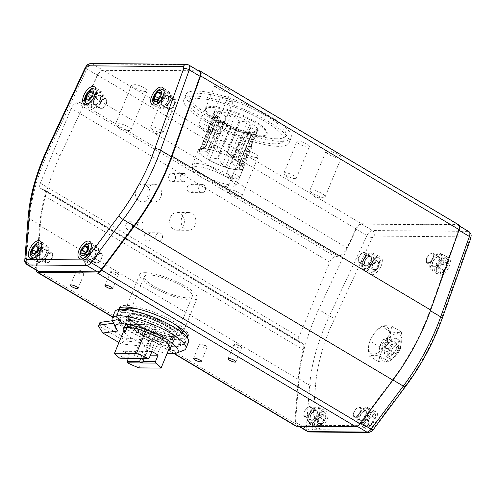 <?xml version="1.0" encoding="UTF-8"?>
<svg xmlns="http://www.w3.org/2000/svg" width="496" height="496" viewBox="0 0 496 496"><rect width="100%" height="100%" fill="white"/><g stroke="black" fill="none" stroke-linecap="round" stroke-linejoin="round"><path stroke-width="0.37" stroke-dasharray="2.48 1.86" d="M230.752 187.11A23.138 5.617 22.4 0 1 208.283 180.718A23.138 5.617 22.4 0 1 192.287 169.607A23.138 5.617 22.4 0 1 196.348 166.644A23.138 5.617 22.4 0 1 223.77 175.485A23.138 5.617 22.4 0 1 233.765 186.701A23.138 5.617 22.4 0 1 230.752 187.11M280.897 141.348A56.922 13.82 -157.6 0 0 291.195 137.863A56.922 13.82 -157.6 0 0 257.765 109.684A56.922 13.82 -157.6 0 0 196.249 91.004A56.922 13.82 -157.6 0 0 185.944 94.482A56.922 13.82 -157.6 0 0 219.375 122.667A56.922 13.82 -157.6 0 0 280.897 141.348M194.178 96.013A56.922 13.82 22.4 0 1 255.7 114.7A56.922 13.82 22.4 0 1 289.131 142.879A56.922 13.82 22.4 0 1 278.833 146.363A56.922 13.82 22.4 0 1 217.31 127.677A56.922 13.82 22.4 0 1 183.88 99.498A56.922 13.82 22.4 0 1 194.178 96.013M256.575 157.499A8.277 2.009 22.4 0 1 247.628 154.783A8.277 2.009 22.4 0 1 242.761 150.685A8.277 2.009 22.4 0 1 244.261 150.176A8.277 2.009 22.4 0 1 253.208 152.892A8.277 2.009 22.4 0 1 258.075 156.99A8.277 2.009 22.4 0 1 256.575 157.499M240.504 196.484A8.277 2.009 22.4 0 1 233.151 194.5A8.277 2.009 22.4 0 1 227.069 190.731A8.277 2.009 22.4 0 1 226.697 189.67A8.277 2.009 22.4 0 1 228.191 189.162A8.277 2.009 22.4 0 1 237.144 191.878A8.277 2.009 22.4 0 1 242.005 195.976A8.277 2.009 22.4 0 1 240.988 196.466A8.277 2.009 22.4 0 1 240.504 196.484M228.749 92.2A8.277 2.009 22.4 0 1 219.802 89.478A8.277 2.009 22.4 0 1 214.935 85.38A8.277 2.009 22.4 0 1 216.436 84.872A8.277 2.009 22.4 0 1 225.382 87.594A8.277 2.009 22.4 0 1 230.249 91.692A8.277 2.009 22.4 0 1 228.749 92.2M212.679 131.18A8.277 2.009 22.4 0 1 205.325 129.196A8.277 2.009 22.4 0 1 199.243 125.426A8.277 2.009 22.4 0 1 198.871 124.366A8.277 2.009 22.4 0 1 200.365 123.857A8.277 2.009 22.4 0 1 209.318 126.579A8.277 2.009 22.4 0 1 214.179 130.677A8.277 2.009 22.4 0 1 213.162 131.161A8.277 2.009 22.4 0 1 212.679 131.18M174.871 101.258A6.727 1.631 22.4 0 1 167.605 99.051A6.727 1.631 22.4 0 1 163.649 95.722A6.727 1.631 22.4 0 1 164.87 95.306A6.727 1.631 22.4 0 1 172.143 97.514A6.727 1.631 22.4 0 1 176.092 100.849A6.727 1.631 22.4 0 1 174.871 101.258M161.863 132.816A6.727 1.631 22.4 0 1 155.887 131.204A6.727 1.631 22.4 0 1 150.951 128.142A6.727 1.631 22.4 0 1 150.641 127.28A6.727 1.631 22.4 0 1 151.863 126.871A6.727 1.631 22.4 0 1 159.135 129.078A6.727 1.631 22.4 0 1 163.085 132.407A6.727 1.631 22.4 0 1 162.26 132.804A6.727 1.631 22.4 0 1 161.863 132.816M308.14 147.064A6.727 1.631 22.4 0 1 300.867 144.857A6.727 1.631 22.4 0 1 296.918 141.527A6.727 1.631 22.4 0 1 298.133 141.112A6.727 1.631 22.4 0 1 305.406 143.325A6.727 1.631 22.4 0 1 309.355 146.655A6.727 1.631 22.4 0 1 308.14 147.064M295.132 178.622A6.727 1.631 22.4 0 1 289.156 177.01A6.727 1.631 22.4 0 1 284.214 173.947A6.727 1.631 22.4 0 1 283.91 173.085A6.727 1.631 22.4 0 1 285.126 172.676A6.727 1.631 22.4 0 1 292.398 174.883A6.727 1.631 22.4 0 1 296.348 178.213A6.727 1.631 22.4 0 1 295.523 178.61A6.727 1.631 22.4 0 1 295.132 178.622M231.961 101.754A6.727 1.631 22.4 0 1 224.688 99.547A6.727 1.631 22.4 0 1 220.739 96.218A6.727 1.631 22.4 0 1 221.954 95.802A6.727 1.631 22.4 0 1 229.226 98.01A6.727 1.631 22.4 0 1 233.176 101.345A6.727 1.631 22.4 0 1 231.961 101.754M218.953 133.312A6.727 1.631 22.4 0 1 212.976 131.7A6.727 1.631 22.4 0 1 208.035 128.638A6.727 1.631 22.4 0 1 207.731 127.776A6.727 1.631 22.4 0 1 208.946 127.36A6.727 1.631 22.4 0 1 216.219 129.574A6.727 1.631 22.4 0 1 220.168 132.903A6.727 1.631 22.4 0 1 219.344 133.3A6.727 1.631 22.4 0 1 218.953 133.312M251.057 146.568A6.727 1.631 22.4 0 1 243.784 144.361A6.727 1.631 22.4 0 1 239.835 141.031A6.727 1.631 22.4 0 1 241.05 140.622A6.727 1.631 22.4 0 1 248.322 142.829A6.727 1.631 22.4 0 1 252.272 146.159A6.727 1.631 22.4 0 1 251.057 146.568M238.049 178.126A6.727 1.631 22.4 0 1 232.072 176.514A6.727 1.631 22.4 0 1 227.131 173.451A6.727 1.631 22.4 0 1 226.827 172.589A6.727 1.631 22.4 0 1 228.042 172.18A6.727 1.631 22.4 0 1 235.315 174.387A6.727 1.631 22.4 0 1 239.264 177.717A6.727 1.631 22.4 0 1 238.44 178.114A6.727 1.631 22.4 0 1 238.049 178.126M145.57 91.475A8.277 2.009 22.4 0 1 136.617 88.759A8.277 2.009 22.4 0 1 131.756 84.661A8.277 2.009 22.4 0 1 133.257 84.153A8.277 2.009 22.4 0 1 142.203 86.868A8.277 2.009 22.4 0 1 147.064 90.966A8.277 2.009 22.4 0 1 145.57 91.475M129.499 130.46A8.277 2.009 22.4 0 1 122.14 128.476A8.277 2.009 22.4 0 1 116.064 124.707A8.277 2.009 22.4 0 1 115.686 123.64A8.277 2.009 22.4 0 1 117.186 123.138A8.277 2.009 22.4 0 1 126.133 125.854A8.277 2.009 22.4 0 1 131 129.952A8.277 2.009 22.4 0 1 129.983 130.442A8.277 2.009 22.4 0 1 129.499 130.46M339.754 158.224A8.277 2.009 22.4 0 1 330.807 155.502A8.277 2.009 22.4 0 1 325.946 151.404A8.277 2.009 22.4 0 1 327.441 150.896A8.277 2.009 22.4 0 1 336.393 153.617A8.277 2.009 22.4 0 1 341.254 157.716A8.277 2.009 22.4 0 1 339.754 158.224M323.69 197.21A8.277 2.009 22.4 0 1 316.33 195.219A8.277 2.009 22.4 0 1 310.254 191.45A8.277 2.009 22.4 0 1 309.876 190.39A8.277 2.009 22.4 0 1 311.376 189.881A8.277 2.009 22.4 0 1 320.323 192.603A8.277 2.009 22.4 0 1 325.184 196.701A8.277 2.009 22.4 0 1 324.173 197.185A8.277 2.009 22.4 0 1 323.69 197.21M318.661 309.479A137.646 69.031 -59.3 0 0 313.856 320.404A137.646 69.031 -59.3 0 0 298.908 378.882L295.511 422.189A6.212 3.112 -59.3 0 0 296.472 424.917A6.212 3.112 -59.3 0 0 297.352 425.153L356.066 425.661A6.212 3.112 -59.3 0 0 360.325 422.753L392.528 379.7A137.646 69.031 -59.3 0 0 429.927 310.446L458.608 230.063A6.212 3.112 -59.3 0 0 458.13 225.19A6.212 3.112 -59.3 0 0 457.25 224.955L361.751 224.13A6.212 3.112 -59.3 0 0 356.209 229.177L318.661 309.479L329.431 315.89A137.646 69.031 -59.3 0 0 324.626 326.814A137.646 69.031 -59.3 0 0 309.684 385.293A4.142 2.511 -175.5 0 0 315.518 385.386L312.12 428.693L312.734 429.679L371.448 430.187L372.868 429.22L405.071 386.161C420.676 365.149 432.766 342.761 441.347 318.996L470.028 238.613L469.576 236.908L374.071 236.077L372.223 237.764L330.014 328.662C321.799 348.719 316.963 367.629 315.518 385.386M274.524 143.797A51.125 12.412 22.4 0 1 219.263 127.013A51.125 12.412 22.4 0 1 189.236 101.705A51.125 12.412 22.4 0 1 198.487 98.574A51.125 12.412 22.4 0 1 253.747 115.357A51.125 12.412 22.4 0 1 283.774 140.672A51.125 12.412 22.4 0 1 274.524 143.797M276.588 138.787A51.125 12.412 22.4 0 1 221.328 122.004A51.125 12.412 22.4 0 1 191.301 96.689A51.125 12.412 22.4 0 1 200.558 93.564A51.125 12.412 22.4 0 1 255.812 110.348A51.125 12.412 22.4 0 1 285.839 135.656A51.125 12.412 22.4 0 1 276.588 138.787M111.501 271.318A4.142 1.004 -157.6 0 0 111.259 271.324A4.142 1.004 -157.6 0 0 110.751 271.572A4.142 1.004 -157.6 0 0 113.181 273.618A4.142 1.004 -157.6 0 0 117.657 274.976A4.142 1.004 -157.6 0 0 118.401 274.722A4.142 1.004 -157.6 0 0 118.215 274.195A4.142 1.004 -157.6 0 0 115.177 272.31A4.142 1.004 -157.6 0 0 111.501 271.318M234.627 344.553A4.142 1.004 -157.6 0 0 234.385 344.559A4.142 1.004 -157.6 0 0 233.876 344.801A4.142 1.004 -157.6 0 0 236.307 346.853A4.142 1.004 -157.6 0 0 240.783 348.211A4.142 1.004 -157.6 0 0 241.533 347.956A4.142 1.004 -157.6 0 0 241.341 347.429A4.142 1.004 -157.6 0 0 238.303 345.545A4.142 1.004 -157.6 0 0 234.627 344.553M118.594 309.51A37.256 9.046 -157.6 0 0 140.858 327.943A37.256 9.046 -157.6 0 0 180.804 340.014A37.256 9.046 -157.6 0 0 187.476 337.9M187.724 336.827A37.256 9.046 -157.6 0 0 188.238 336.065A37.256 9.046 -157.6 0 0 166.352 317.62A37.256 9.046 -157.6 0 0 126.089 305.387A37.256 9.046 -157.6 0 0 119.344 307.669A37.256 9.046 -157.6 0 0 119.17 308.574M119.288 309.405A37.256 9.046 -157.6 0 0 144.187 327.534A37.256 9.046 -157.6 0 0 181.493 338.346A37.256 9.046 -157.6 0 0 187.054 337.336M200.024 344.249A4.142 1.004 -157.6 0 0 199.783 344.261A4.142 1.004 -157.6 0 0 199.28 344.503A4.142 1.004 -157.6 0 0 201.711 346.549A4.142 1.004 -157.6 0 0 206.181 347.913A4.142 1.004 -157.6 0 0 206.931 347.659A4.142 1.004 -157.6 0 0 206.745 347.126A4.142 1.004 -157.6 0 0 203.707 345.241A4.142 1.004 -157.6 0 0 200.024 344.249M76.899 271.014A4.142 1.004 -157.6 0 0 76.657 271.027A4.142 1.004 -157.6 0 0 76.148 271.269A4.142 1.004 -157.6 0 0 78.579 273.321A4.142 1.004 -157.6 0 0 83.055 274.679A4.142 1.004 -157.6 0 0 83.805 274.424A4.142 1.004 -157.6 0 0 83.619 273.891A4.142 1.004 -157.6 0 0 80.575 272.006A4.142 1.004 -157.6 0 0 76.899 271.014M144.503 235.042A4.142 3.435 -89.5 0 1 147.616 232.736A4.142 3.435 -89.5 0 1 150.66 238.706A4.142 3.435 -89.5 0 1 147.548 241.013A4.142 3.435 -89.5 0 1 144.503 235.042M156.035 235.147A4.142 3.435 -89.5 0 1 159.148 232.835A4.142 3.435 -89.5 0 1 162.192 238.805A4.142 3.435 -89.5 0 1 159.08 241.112A4.142 3.435 -89.5 0 1 156.035 235.147M168.987 175.64A4.142 3.435 -89.5 0 1 172.1 173.327A4.142 3.435 -89.5 0 1 175.144 179.298A4.142 3.435 -89.5 0 1 172.031 181.61A4.142 3.435 -89.5 0 1 168.987 175.64M180.519 175.739A4.142 3.435 -89.5 0 1 183.638 173.433A4.142 3.435 -89.5 0 1 186.676 179.403A4.142 3.435 -89.5 0 1 183.563 181.71A4.142 3.435 -89.5 0 1 180.519 175.739M170.376 217.378A8.903 7.39 -89.5 0 1 177.072 212.412A8.903 7.39 -89.5 0 1 183.613 225.252A8.903 7.39 -89.5 0 1 176.917 230.212A8.903 7.39 -89.5 0 1 170.376 217.378M181.908 217.477A8.903 7.39 -89.5 0 1 188.604 212.511A8.903 7.39 -89.5 0 1 195.145 225.351A8.903 7.39 -89.5 0 1 188.449 230.311A8.903 7.39 -89.5 0 1 181.908 217.477M136.04 189.094A8.903 7.39 -89.5 0 1 142.73 184.134A8.903 7.39 -89.5 0 1 149.271 196.968A8.903 7.39 -89.5 0 1 142.581 201.934A8.903 7.39 -89.5 0 1 136.04 189.094M147.572 189.193A8.903 7.39 -89.5 0 1 154.268 184.233A8.903 7.39 -89.5 0 1 160.809 197.067A8.903 7.39 -89.5 0 1 154.113 202.033A8.903 7.39 -89.5 0 1 147.572 189.193M187.457 186.626A4.142 3.435 -89.5 0 1 190.569 184.314A4.142 3.435 -89.5 0 1 193.614 190.284A4.142 3.435 -89.5 0 1 190.501 192.597A4.142 3.435 -89.5 0 1 187.457 186.626M198.989 186.725A4.142 3.435 -89.5 0 1 202.108 184.413A4.142 3.435 -89.5 0 1 205.146 190.383A4.142 3.435 -89.5 0 1 202.033 192.696A4.142 3.435 -89.5 0 1 198.989 186.725M126.034 224.062A4.142 3.435 -89.5 0 1 129.146 221.749A4.142 3.435 -89.5 0 1 132.19 227.72A4.142 3.435 -89.5 0 1 129.078 230.032A4.142 3.435 -89.5 0 1 126.034 224.062M137.566 224.161A4.142 3.435 -89.5 0 1 140.684 221.848A4.142 3.435 -89.5 0 1 143.722 227.819A4.142 3.435 -89.5 0 1 140.61 230.132A4.142 3.435 -89.5 0 1 137.566 224.161M218.054 121.024A33.12 8.041 22.4 0 1 205.883 108.568A33.12 8.041 22.4 0 1 224.124 108.512A33.12 8.041 22.4 0 1 254.956 121.346A33.12 8.041 22.4 0 1 267.127 133.808A33.12 8.041 22.4 0 1 248.88 133.864A33.12 8.041 22.4 0 1 218.054 121.024M217.67 121.954A33.12 8.041 22.4 0 1 205.505 109.492A33.12 8.041 22.4 0 1 223.746 109.436A33.12 8.041 22.4 0 1 254.572 122.276A33.12 8.041 22.4 0 1 266.743 134.732A33.12 8.041 22.4 0 1 248.502 134.794A33.12 8.041 22.4 0 1 217.67 121.954M365.347 420.261A10.038 5.034 120.7 0 1 375.894 411.587A10.038 5.034 120.7 0 1 376.538 420.36A10.038 5.034 120.7 0 1 365.639 428.823A10.038 5.034 120.7 0 1 365.347 420.261M358.056 415.685A9.312 4.669 120.7 0 1 367.846 407.638A9.312 4.669 120.7 0 1 368.441 415.778A9.312 4.669 120.7 0 1 358.329 423.634A9.312 4.669 120.7 0 1 358.056 415.685M315.76 419.833A10.038 5.034 120.7 0 1 326.306 411.153A10.038 5.034 120.7 0 1 326.945 419.926A10.038 5.034 120.7 0 1 316.051 428.395A10.038 5.034 120.7 0 1 315.76 419.833M308.469 415.257A9.312 4.669 120.7 0 1 318.252 407.204A9.312 4.669 120.7 0 1 318.847 415.344A9.312 4.669 120.7 0 1 308.735 423.206A9.312 4.669 120.7 0 1 308.469 415.257M370.041 265.67A10.038 5.034 120.7 0 1 380.587 256.99A10.038 5.034 120.7 0 1 381.226 265.763A10.038 5.034 120.7 0 1 370.332 274.232A10.038 5.034 120.7 0 1 370.041 265.67M362.75 261.094A9.312 4.669 120.7 0 1 372.533 253.041A9.312 4.669 120.7 0 1 373.128 261.181A9.312 4.669 120.7 0 1 363.016 269.043A9.312 4.669 120.7 0 1 362.75 261.094M438.086 266.259A10.038 5.034 120.7 0 1 448.632 257.579A10.038 5.034 120.7 0 1 449.271 266.352A10.038 5.034 120.7 0 1 438.377 274.821A10.038 5.034 120.7 0 1 438.086 266.259M430.795 261.683A9.312 4.669 120.7 0 1 440.578 253.636A9.312 4.669 120.7 0 1 441.173 261.776A9.312 4.669 120.7 0 1 431.061 269.632A9.312 4.669 120.7 0 1 430.795 261.683M387.698 340.343A15.525 7.787 120.7 0 1 373.308 354.194A15.525 7.787 120.7 0 1 370.4 340.194A15.525 7.787 120.7 0 1 384.791 326.343A15.525 7.787 120.7 0 1 387.698 340.343M369.935 341.093C368.23 345.185 367.964 350.151 369.142 355.985C371.25 355.161 374.802 355.192 379.793 356.078C382.162 350.3 385.975 345.365 391.245 341.273C390.067 335.463 390.333 330.497 392.038 326.38C387.047 325.494 383.495 325.463 381.381 326.287C376.135 330.355 372.322 335.29 369.935 341.093L379.167 346.586C384.419 342.519 388.232 337.584 390.619 331.781C395.61 332.667 399.162 332.698 401.27 331.874C402.448 337.683 402.182 342.649 400.477 346.766C398.108 352.551 394.295 357.486 389.031 361.572C386.917 362.396 383.365 362.365 378.374 361.479C380.079 357.387 380.345 352.42 379.167 346.586M182.64 333.021A31.05 7.539 22.4 0 1 182.497 333.696A31.05 7.539 22.4 0 1 176.88 335.6A31.05 7.539 22.4 0 1 143.319 325.407A31.05 7.539 22.4 0 1 125.085 310.037A31.05 7.539 22.4 0 1 125.463 309.454M145.322 272.676A31.05 7.539 -157.6 0 0 139.698 274.579A31.05 7.539 -157.6 0 0 157.933 289.949A31.05 7.539 -157.6 0 0 191.493 300.142A31.05 7.539 -157.6 0 0 197.11 298.239A31.05 7.539 -157.6 0 0 178.876 282.869A31.05 7.539 -157.6 0 0 145.322 272.676M47.963 254.231A9.312 4.669 -59.3 0 0 47.697 246.289A9.312 4.669 -59.3 0 0 37.584 254.144A9.312 4.669 -59.3 0 0 38.18 262.285A9.312 4.669 -59.3 0 0 47.963 254.231M97.557 254.665A9.312 4.669 -59.3 0 0 97.284 246.717A9.312 4.669 -59.3 0 0 87.178 254.572A9.312 4.669 -59.3 0 0 87.773 262.713A9.312 4.669 -59.3 0 0 97.557 254.665M170.289 100.663A9.312 4.669 -59.3 0 0 170.023 92.715A9.312 4.669 -59.3 0 0 159.91 100.57A9.312 4.669 -59.3 0 0 160.506 108.711A9.312 4.669 -59.3 0 0 170.289 100.663M102.244 100.068A9.312 4.669 -59.3 0 0 101.978 92.12A9.312 4.669 -59.3 0 0 91.865 99.981A9.312 4.669 -59.3 0 0 92.461 108.122A9.312 4.669 -59.3 0 0 102.244 100.068M224.657 123.299L209.808 159.315L217.62 158.168L230.287 127.447L222.884 122.041L219.995 121.328A19.251 4.675 -157.6 0 1 219.542 120.931L215.14 115.903C214.185 114.657 214.012 114.254 214.619 114.681L217.713 116.653A19.251 4.675 -157.6 0 1 217.936 116.492L217.818 112.394C217.955 111.426 218.693 111.433 220.019 112.412L225.649 116.56A19.251 4.675 -157.6 0 1 226.418 116.727L231.111 114.824C232.388 114.409 233.597 114.824 234.744 116.076L239.146 121.105A19.251 4.675 -157.6 0 1 240.014 121.501L247.244 121.774L249.327 122.27L250.182 123.523L250.306 127.621A19.251 4.675 -157.6 0 1 250.759 128.011L238.099 158.739A19.251 4.675 -157.6 0 0 237.64 158.342L250.306 127.621M215.14 115.903L200.297 151.919L199.026 151.46L214.253 114.514L214.619 114.681L199.776 150.697L205.053 147.38L217.713 116.653M217.936 116.492L205.276 147.219L202.821 148.564L217.88 112.022L202.969 148.409C202.56 148.806 203.298 148.812 205.17 148.428L212.982 147.287L225.649 116.56M249.383 122.233A23.802 5.778 -157.6 0 0 222.946 112.059A23.802 5.778 -157.6 0 0 215.338 116.256A23.802 5.778 -157.6 0 0 222.859 121.997A23.802 5.778 -157.6 0 0 255 132.606A23.802 5.778 -157.6 0 0 249.383 122.233M360.189 423.156A8.277 4.154 -59.3 0 0 367.381 416.826A8.277 4.154 -59.3 0 0 367.48 408.617A8.277 4.154 -59.3 0 0 366.308 408.307A8.277 4.154 -59.3 0 0 359.116 414.637A8.277 4.154 -59.3 0 0 359.017 422.846A8.277 4.154 -59.3 0 0 360.189 423.156M309.045 415.264A8.277 4.154 -59.3 0 0 309.423 422.418A8.277 4.154 -59.3 0 0 318.271 415.344A8.277 4.154 -59.3 0 0 317.886 408.183A8.277 4.154 -59.3 0 0 309.045 415.264M363.326 261.101A8.277 4.154 -59.3 0 0 363.704 268.255A8.277 4.154 -59.3 0 0 372.552 261.181A8.277 4.154 -59.3 0 0 372.174 254.02A8.277 4.154 -59.3 0 0 363.326 261.101M431.371 261.69A8.277 4.154 -59.3 0 0 431.749 268.844A8.277 4.154 -59.3 0 0 440.597 261.77A8.277 4.154 -59.3 0 0 440.212 254.615A8.277 4.154 -59.3 0 0 431.371 261.69M382.714 347.516A15.525 7.787 -59.3 0 0 385.621 361.516A15.525 7.787 -59.3 0 0 400.012 347.665A15.525 7.787 -59.3 0 0 397.104 333.665A15.525 7.787 -59.3 0 0 382.714 347.516M166.904 325.147A25.873 6.281 22.4 0 1 176.409 334.881A25.873 6.281 22.4 0 1 162.161 334.924A25.873 6.281 22.4 0 1 138.074 324.899A25.873 6.281 22.4 0 1 128.569 315.165A25.873 6.281 22.4 0 1 142.817 315.115A25.873 6.281 22.4 0 1 166.904 325.147A25.842 6.274 22.4 0 1 176.384 334.868A25.842 6.274 22.4 0 1 162.149 334.912A25.842 6.274 22.4 0 1 138.093 324.899A25.842 6.274 22.4 0 1 128.6 315.177A25.842 6.274 22.4 0 1 142.829 315.127A25.842 6.274 22.4 0 1 166.892 325.147M182.819 286.533A25.873 6.281 22.4 0 1 192.324 296.267A25.873 6.281 22.4 0 1 178.076 296.31A25.873 6.281 22.4 0 1 153.989 286.285A25.873 6.281 22.4 0 1 144.485 276.551A25.873 6.281 22.4 0 1 158.732 276.501A25.873 6.281 22.4 0 1 182.819 286.533M47.387 254.231A8.277 4.154 120.7 0 1 38.545 261.305A8.277 4.154 120.7 0 1 38.161 254.15A8.277 4.154 120.7 0 1 47.008 247.07A8.277 4.154 120.7 0 1 47.387 254.231M96.98 254.659A8.277 4.154 120.7 0 1 88.133 261.733A8.277 4.154 120.7 0 1 87.755 254.578A8.277 4.154 120.7 0 1 96.596 247.504A8.277 4.154 120.7 0 1 96.98 254.659M169.713 100.657A8.277 4.154 120.7 0 1 160.871 107.731A8.277 4.154 120.7 0 1 160.487 100.576A8.277 4.154 120.7 0 1 169.334 93.502A8.277 4.154 120.7 0 1 169.713 100.657M101.668 100.068A8.277 4.154 120.7 0 1 92.826 107.142A8.277 4.154 120.7 0 1 92.442 99.987A8.277 4.154 120.7 0 1 101.289 92.907A8.277 4.154 120.7 0 1 101.668 100.068M240.014 121.501L227.354 152.222L234.05 159.321L235.333 159.538L237.64 158.342M227.354 152.222A19.251 4.675 -157.6 0 0 226.48 151.826L239.146 121.105M226.418 116.727L213.757 147.455L216.268 150.84L219.902 152.092L226.48 151.826M213.757 147.455A19.251 4.675 -157.6 0 0 212.982 147.287M205.053 147.38A19.251 4.675 -157.6 0 1 205.276 147.219L200.099 149.141A23.765 5.772 22.4 0 1 234.056 159.359A23.765 5.772 22.4 0 1 242.637 166.675A23.765 5.772 22.4 0 1 232.178 168.931A23.765 5.772 22.4 0 1 207.582 159.129A23.765 5.772 22.4 0 1 200.099 149.141M199.026 151.46L199.776 150.697M200.297 151.919L206.875 151.658A19.251 4.675 -157.6 0 0 207.334 152.049L219.995 121.328M209.808 159.315L207.613 159.092L206.875 157.567L207.334 152.049M388.368 349.19A10.348 5.189 -59.3 0 0 388.839 358.137A10.348 5.189 -59.3 0 0 392.41 358.025A10.348 5.189 -59.3 0 0 399.9 349.289A10.348 5.189 -59.3 0 0 401.028 343.53A10.348 5.189 -59.3 0 0 399.423 340.343A10.348 5.189 -59.3 0 0 388.368 349.19M385.597 347.541A10.348 5.189 -59.3 0 0 386.074 356.488A10.348 5.189 -59.3 0 0 397.129 347.64A10.348 5.189 -59.3 0 0 396.651 338.694A10.348 5.189 -59.3 0 0 385.597 347.541M166.582 325.891A25.842 6.274 22.4 0 1 176.074 335.612A25.842 6.274 22.4 0 1 161.845 335.656A25.842 6.274 22.4 0 1 137.783 325.643A25.842 6.274 22.4 0 1 128.29 315.915A25.842 6.274 22.4 0 1 142.526 315.871A25.842 6.274 22.4 0 1 166.582 325.891M389.713 349.649A9.312 4.669 -59.3 0 0 393.347 357.604A9.312 4.669 -59.3 0 0 400.092 349.742A9.312 4.669 -59.3 0 0 401.109 344.559A9.312 4.669 -59.3 0 0 396.453 341.787A9.312 4.669 -59.3 0 0 389.713 349.649M207.266 159.123A24.323 5.909 22.4 0 1 198.332 149.978A24.323 5.909 22.4 0 1 211.73 149.935A24.323 5.909 22.4 0 1 234.372 159.359A24.323 5.909 22.4 0 1 243.307 168.51A24.323 5.909 22.4 0 1 229.908 168.553A24.323 5.909 22.4 0 1 207.266 159.123M164.858 328.296A24.527 5.958 22.4 0 1 173.867 337.522A24.527 5.958 22.4 0 1 160.357 337.565A24.527 5.958 22.4 0 1 137.522 328.061A24.527 5.958 22.4 0 1 128.514 318.829A24.527 5.958 22.4 0 1 142.023 318.792A24.527 5.958 22.4 0 1 164.858 328.296M165.85 325.884A24.527 5.958 22.4 0 1 174.859 335.11A24.527 5.958 22.4 0 1 161.349 335.153A24.527 5.958 22.4 0 1 138.52 325.649A24.527 5.958 22.4 0 1 129.506 316.417A24.527 5.958 22.4 0 1 143.015 316.374A24.527 5.958 22.4 0 1 165.85 325.884M164.058 332.016A25.842 6.274 22.4 0 1 173.55 341.738A25.842 6.274 22.4 0 1 159.315 341.781A25.842 6.274 22.4 0 1 135.259 331.768A25.842 6.274 22.4 0 1 125.767 322.04A25.842 6.274 22.4 0 1 140.002 321.997A25.842 6.274 22.4 0 1 164.058 332.016M165.59 328.302A25.842 6.274 22.4 0 1 175.082 338.024A25.842 6.274 22.4 0 1 160.847 338.067A25.842 6.274 22.4 0 1 136.791 328.054A25.842 6.274 22.4 0 1 127.298 318.333A25.842 6.274 22.4 0 1 141.527 318.283A25.842 6.274 22.4 0 1 165.59 328.302M123.411 312.35A37.051 8.996 -157.6 0 0 116.703 314.613A37.051 8.996 -157.6 0 0 116.938 317.149A37.051 8.996 -157.6 0 0 142.612 334.924A37.051 8.996 -157.6 0 0 178.51 345.123A37.051 8.996 -157.6 0 0 183.266 344.484A37.051 8.996 -157.6 0 0 185.213 342.854A37.051 8.996 -157.6 0 0 163.457 324.508A37.051 8.996 -157.6 0 0 123.411 312.35M174.592 346.723A33.53 8.141 22.4 0 1 142.104 337.491A33.53 8.141 22.4 0 1 118.866 321.402A33.53 8.141 22.4 0 1 124.725 317.062A33.53 8.141 22.4 0 1 164.542 329.908A33.53 8.141 22.4 0 1 178.895 346.146A33.53 8.141 22.4 0 1 174.592 346.723M124.174 310.49A37.051 8.996 -157.6 0 0 117.471 312.759A37.051 8.996 -157.6 0 0 139.233 331.105A37.051 8.996 -157.6 0 0 179.273 343.263A37.051 8.996 -157.6 0 0 185.981 341A37.051 8.996 -157.6 0 0 164.219 322.654A37.051 8.996 -157.6 0 0 124.174 310.49M183.793 350.312A39.847 9.678 22.4 0 1 178.672 351.001A39.847 9.678 22.4 0 1 147.758 343.288L148.905 340.504L126.852 338.179A3.106 0.756 22.4 0 1 123.089 336.809L101.066 323.708A3.106 0.756 22.4 0 1 99.925 322.543M114.886 311.693A39.847 9.678 -157.6 0 0 138.291 331.421A39.847 9.678 -157.6 0 0 181.35 344.503A39.847 9.678 -157.6 0 0 188.561 342.06M112.375 320.726L115.047 320.366L113.9 323.15A39.847 9.678 22.4 0 1 112.456 320.912M113.497 323.2L113.9 323.15L117.788 330.999M141.106 330.051L143.939 323.181A25.668 6.231 -157.6 0 0 130.572 320.54A25.668 6.231 -157.6 0 0 125.928 322.109A25.668 6.231 -157.6 0 0 125.829 323.026L123.671 328.259M147.721 324.961A5.177 1.259 -157.6 0 0 147.424 324.973A5.177 1.259 -157.6 0 0 146.785 325.277A5.177 1.259 -157.6 0 0 148.688 327.224A5.177 1.259 -157.6 0 0 155.422 329.536A5.177 1.259 -157.6 0 0 156.358 329.22A5.177 1.259 -157.6 0 0 156.122 328.557A5.177 1.259 -157.6 0 0 154.454 327.273A5.177 1.259 -157.6 0 0 147.721 324.961M128.402 358.329L129.797 354.95L142.209 355.055A5.177 1.259 22.4 0 1 137.975 353.214A5.177 1.259 22.4 0 1 136.053 351.391L133.374 357.889L120.962 357.783L119.914 358.255M149.246 358.031L136.834 357.92L133.951 358.379L133.288 358.025L146.785 325.277M136.834 357.92L139.512 351.422A5.177 1.259 22.4 0 1 143.741 353.264A5.177 1.259 22.4 0 1 145.669 355.086L150.443 355.13M144.274 358.465L145.669 355.086M142.209 355.055L140.814 358.434M151.925 351.534L139.512 351.422M139.147 367.896L148.174 345.985L150.09 346.003L152.551 347.467L155.378 340.597A25.668 6.231 -157.6 0 0 173.389 341.67A25.668 6.231 -157.6 0 0 173.488 340.758L171.027 339.295L168.194 346.158L170.103 346.177M173.488 340.758L170.655 347.628M169.731 347.076L168.194 346.158M150.09 346.003L152.917 339.134L155.378 340.597M152.917 339.134L171.027 339.295M127.088 327.416L128.29 324.489L146.401 324.644L143.567 331.514M129.797 354.95A25.718 6.243 22.4 0 1 123.64 351.286L136.053 351.391M123.64 351.286L120.962 357.783M146.401 324.644L143.939 323.181M128.29 324.489L125.829 323.026M168.584 349.86A25.668 6.231 22.4 0 1 152.551 347.467M148.174 345.985A25.718 6.243 22.4 0 1 123.554 331.34M101.066 323.708L99.919 326.492L98.549 326.275M99.919 326.492L121.942 339.593L123.089 336.809M118.935 342.55L121.21 343.902L123.591 341.174L121.942 339.593M121.21 343.902L143.406 346.239L147.758 343.288L125.705 340.969L123.591 341.174M167.164 353.313A33.84 8.215 22.4 0 1 143.406 346.239M148.905 340.504A39.847 9.678 22.4 0 1 115.047 320.366M380.451 344.249L383.637 339.202L387.314 338.241L387.81 342.327L384.623 347.374L380.94 348.335L380.451 344.249L391.22 350.66L391.716 354.745L395.393 353.784L398.579 348.738L387.81 342.327M387.314 338.241L398.09 344.652L394.413 345.613L391.22 350.66M398.579 348.738L398.09 344.652M383.637 339.202L394.413 345.613M380.94 348.335L391.716 354.745M384.623 347.374L395.393 353.784M93.781 101.922L96.639 98.22L96.838 94.494L94.178 94.469L91.314 98.171L91.115 101.897L93.781 101.922L89.162 99.175M161.826 102.511L164.684 98.809L164.883 95.083L162.223 95.058L159.359 98.76L159.16 102.486L161.826 102.511L157.207 99.764M89.088 256.513L91.952 252.811L92.151 249.085L89.485 249.066L86.626 252.768L86.428 256.488L89.088 256.513L84.475 253.766M39.5 256.085L42.358 252.383L42.557 248.657L39.897 248.632L37.033 252.334L36.834 256.06L39.5 256.085L34.881 253.338M441.924 259.861L441.725 263.581L438.861 267.282L436.201 267.263L436.399 263.537L439.258 259.836L441.924 259.861L446.543 262.607L443.877 262.582L441.012 266.284L440.814 270.01L443.48 270.029L446.344 266.327L446.543 262.607M373.879 259.265L373.68 262.992L370.816 266.693L368.156 266.668L368.354 262.948L371.213 259.247L373.879 259.265L378.498 262.012L375.832 261.993L372.967 265.695L372.769 269.415L375.435 269.44L378.299 265.738L378.498 262.012M319.598 413.428L319.399 417.155L316.535 420.856L313.875 420.831L314.073 417.111L316.932 413.41L319.598 413.428L324.217 416.175L321.551 416.156L318.686 419.858L318.488 423.578L321.154 423.603L324.012 419.901L324.217 416.175M363.897 421.681L363.314 418.587L365.738 414.47L368.751 413.447L369.34 416.541L366.91 420.658L363.897 421.681L368.516 424.427L371.529 423.404L373.959 419.287L373.37 416.194L370.357 417.217L367.927 421.333L368.516 424.427M91.115 101.897L86.502 99.15M91.314 98.171L90.371 97.613M94.178 94.469L92.144 93.26M96.838 94.494L92.225 91.748M96.639 98.22L92.027 95.474M159.16 102.486L154.541 99.739M159.359 98.76L158.416 98.202M162.223 95.058L160.189 93.849M164.883 95.083L160.27 92.337M164.684 98.809L160.072 96.063M86.428 256.488L81.809 253.741M86.626 252.768L85.678 252.204M89.485 249.066L87.451 247.851M92.151 249.085L87.532 246.338M91.952 252.811L87.333 250.065M36.834 256.06L32.215 253.313M37.033 252.334L36.09 251.776M39.897 248.632L37.863 247.423M42.557 248.657L37.944 245.911M42.358 252.383L37.746 249.637M439.258 259.836L443.877 262.582M436.399 263.537L441.012 266.284M436.201 267.263L440.814 270.01M438.861 267.282L443.48 270.029M441.725 263.581L446.344 266.327M371.213 259.247L375.832 261.993M368.354 262.948L372.967 265.695M368.156 266.668L372.769 269.415M370.816 266.693L375.435 269.44M373.68 262.992L378.299 265.738M316.932 413.41L321.551 416.156M314.073 417.111L318.686 419.858M313.875 420.831L318.488 423.578M316.535 420.856L321.154 423.603M319.399 417.155L324.012 419.901M366.91 420.658L371.529 423.404M369.34 416.541L373.959 419.287M368.751 413.447L373.37 416.194M365.738 414.47L370.357 417.217M363.314 418.587L367.927 421.333M244.652 132.382L231.992 163.11L237.038 168.671C238.204 170.004 238.942 170.01 239.239 168.69L254.082 132.674L244.652 132.382A19.251 4.675 -157.6 0 1 243.883 132.215L240.783 130.243L237.15 128.997L231.155 127.844L218.494 158.565L222.307 165.013L237.15 128.997M240.783 130.243L225.94 166.259L231.217 162.942A19.251 4.675 -157.6 0 0 231.992 163.11M231.217 162.942L243.883 132.215M217.62 158.168A19.251 4.675 -157.6 0 0 218.494 158.565M230.287 127.447A19.251 4.675 -157.6 0 0 231.155 127.844M206.875 151.658L219.542 120.931M239.698 163.172L239.109 169.21L254.175 132.661L252.365 132.451L239.698 163.172A19.251 4.675 -157.6 0 0 239.921 163.017L242.432 166.402L257.275 130.386L252.582 132.289L239.921 163.017M225.94 166.259C224.521 167.028 223.305 166.613 222.307 165.013M238.099 158.739L242.693 166.823L257.926 129.878L257.275 130.386M250.759 128.011L256.754 129.165L257.926 129.878M255 132.606L254.082 132.674M400.477 346.766L391.245 341.273M379.793 356.078L389.031 361.572M401.27 331.874L392.038 326.38M390.619 331.781L381.381 326.287M378.374 361.479L369.142 355.985M138.781 309.175A31.05 7.539 22.4 0 1 173.383 323.435M36.183 270.103A6.212 3.112 120.7 0 1 36.196 269.514L39.649 225.513A138.682 69.552 120.7 0 1 44.776 196.044A10.348 5.189 -59.3 0 0 43.561 189.298A10.348 5.189 -59.3 0 0 42.582 188.951L41.236 188.74A6.212 3.112 120.7 0 1 40.647 188.53A6.212 3.112 120.7 0 1 40.362 183.16L71.201 108.345A6.212 3.112 120.7 0 1 76.644 102.821L79.726 102.436A10.348 5.189 -59.3 0 0 88.424 94.085L97.39 74.995A6.212 3.112 120.7 0 1 102.92 69.961L361.491 223.752L457.82 224.589A6.212 3.112 120.7 0 1 458.695 224.824M40.647 188.53L299.218 342.321A6.212 3.112 120.7 0 0 299.801 342.525L301.153 342.742L42.582 188.951M199.566 71.399A6.212 3.112 -59.3 0 0 198.685 71.17L103.18 70.339A6.212 3.112 -59.3 0 0 97.644 75.386L60.09 155.688A137.646 69.031 -59.3 0 0 40.337 225.097L36.946 268.404A6.212 3.112 -59.3 0 0 37.907 271.132M299.218 342.321A6.212 3.112 120.7 0 1 298.933 336.951L329.772 262.136A6.212 3.112 120.7 0 1 335.215 256.612L338.297 256.227A10.348 5.189 -59.3 0 0 346.995 247.876L355.961 228.786A6.212 3.112 120.7 0 1 361.491 223.752M295.728 426.033A6.212 3.112 120.7 0 1 294.767 423.299L298.22 379.304A138.682 69.552 120.7 0 1 303.341 349.835A10.348 5.189 -59.3 0 0 302.126 343.089A10.348 5.189 -59.3 0 0 301.153 342.742M198.543 70.792L102.92 69.961M364.765 261.113A5.692 2.852 120.7 0 1 370.847 256.246A5.692 2.852 120.7 0 1 371.107 261.169A5.692 2.852 120.7 0 1 365.031 266.03A5.692 2.852 120.7 0 1 364.765 261.113M364.951 257.505A5.692 2.852 -59.3 0 0 364.69 252.582A5.692 2.852 -59.3 0 0 358.608 257.449A5.692 2.852 -59.3 0 0 358.875 262.372A5.692 2.852 -59.3 0 0 364.951 257.505M365.056 261.113A5.177 2.598 -59.3 0 0 365.292 265.583A5.177 2.598 -59.3 0 0 370.822 261.163A5.177 2.598 -59.3 0 0 370.586 256.692A5.177 2.598 -59.3 0 0 365.056 261.113M364.665 257.505A5.177 2.598 120.7 0 1 359.135 261.925A5.177 2.598 120.7 0 1 358.899 257.449A5.177 2.598 120.7 0 1 364.43 253.028A5.177 2.598 120.7 0 1 364.665 257.505M95.536 254.646A5.692 2.852 -59.3 0 0 95.275 249.73A5.692 2.852 -59.3 0 0 89.193 254.591A5.692 2.852 -59.3 0 0 89.46 259.513A5.692 2.852 -59.3 0 0 95.536 254.646M95.35 258.255A5.692 2.852 120.7 0 1 101.432 253.388A5.692 2.852 120.7 0 1 101.692 258.311A5.692 2.852 120.7 0 1 95.61 263.171A5.692 2.852 120.7 0 1 95.35 258.255M95.251 254.646A5.177 2.598 120.7 0 1 89.72 259.067A5.177 2.598 120.7 0 1 89.485 254.597A5.177 2.598 120.7 0 1 95.009 250.17A5.177 2.598 120.7 0 1 95.251 254.646M101.407 258.304A5.177 2.598 120.7 0 1 95.877 262.731A5.177 2.598 120.7 0 1 95.641 258.255A5.177 2.598 120.7 0 1 101.165 253.834A5.177 2.598 120.7 0 1 101.407 258.304M100.229 100.056A5.692 2.852 -59.3 0 0 99.969 95.133A5.692 2.852 -59.3 0 0 93.887 100A5.692 2.852 -59.3 0 0 94.147 104.916A5.692 2.852 -59.3 0 0 100.229 100.056M100.043 103.658A5.692 2.852 120.7 0 1 106.125 98.797A5.692 2.852 120.7 0 1 106.386 103.714A5.692 2.852 120.7 0 1 100.304 108.581A5.692 2.852 120.7 0 1 100.043 103.658M99.938 100.049A5.177 2.598 120.7 0 1 94.414 104.47A5.177 2.598 120.7 0 1 94.172 100A5.177 2.598 120.7 0 1 99.702 95.579A5.177 2.598 120.7 0 1 99.938 100.049M106.094 103.714A5.177 2.598 120.7 0 1 100.57 108.134A5.177 2.598 120.7 0 1 100.328 103.664A5.177 2.598 120.7 0 1 105.859 99.237A5.177 2.598 120.7 0 1 106.094 103.714M310.484 415.276A5.692 2.852 120.7 0 1 316.566 410.409A5.692 2.852 120.7 0 1 316.826 415.332A5.692 2.852 120.7 0 1 310.744 420.193A5.692 2.852 120.7 0 1 310.484 415.276M310.67 411.668A5.692 2.852 -59.3 0 0 310.409 406.745A5.692 2.852 -59.3 0 0 304.327 411.612A5.692 2.852 -59.3 0 0 304.587 416.535A5.692 2.852 -59.3 0 0 310.67 411.668M310.775 415.276A5.177 2.598 -59.3 0 0 311.011 419.746A5.177 2.598 -59.3 0 0 316.541 415.326A5.177 2.598 -59.3 0 0 316.299 410.855A5.177 2.598 -59.3 0 0 310.775 415.276M310.384 411.668A5.177 2.598 120.7 0 1 304.854 416.088A5.177 2.598 120.7 0 1 304.618 411.618A5.177 2.598 120.7 0 1 310.143 407.191A5.177 2.598 120.7 0 1 310.384 411.668M432.81 261.702A5.692 2.852 120.7 0 1 438.892 256.835A5.692 2.852 120.7 0 1 439.152 261.758A5.692 2.852 120.7 0 1 433.07 266.619A5.692 2.852 120.7 0 1 432.81 261.702M432.996 258.094A5.692 2.852 -59.3 0 0 432.735 253.177A5.692 2.852 -59.3 0 0 426.653 258.038A5.692 2.852 -59.3 0 0 426.92 262.961A5.692 2.852 -59.3 0 0 432.996 258.094M433.101 261.702A5.177 2.598 -59.3 0 0 433.337 266.178A5.177 2.598 -59.3 0 0 438.867 261.752A5.177 2.598 -59.3 0 0 438.625 257.281A5.177 2.598 -59.3 0 0 433.101 261.702M432.71 258.094A5.177 2.598 120.7 0 1 427.18 262.514A5.177 2.598 120.7 0 1 426.944 258.044A5.177 2.598 120.7 0 1 432.469 253.617A5.177 2.598 120.7 0 1 432.71 258.094M360.077 415.704A5.692 2.852 120.7 0 1 366.16 410.843A5.692 2.852 120.7 0 1 366.42 415.76A5.692 2.852 120.7 0 1 360.338 420.627A5.692 2.852 120.7 0 1 360.077 415.704M360.263 412.095A5.692 2.852 -59.3 0 0 360.003 407.179A5.692 2.852 -59.3 0 0 353.921 412.046A5.692 2.852 -59.3 0 0 354.181 416.962A5.692 2.852 -59.3 0 0 360.263 412.095M361.336 420.372A5.177 2.598 -59.3 0 0 365.831 416.417A5.177 2.598 -59.3 0 0 365.893 411.283A5.177 2.598 -59.3 0 0 365.161 411.091A5.177 2.598 -59.3 0 0 360.666 415.047A5.177 2.598 -59.3 0 0 360.604 420.18A5.177 2.598 -59.3 0 0 361.336 420.372M359.005 407.427A5.177 2.598 120.7 0 1 359.736 407.625A5.177 2.598 120.7 0 1 359.674 412.753A5.177 2.598 120.7 0 1 355.179 416.714A5.177 2.598 120.7 0 1 354.448 416.516A5.177 2.598 120.7 0 1 354.51 411.389A5.177 2.598 120.7 0 1 359.005 407.427M45.948 254.219A5.692 2.852 -59.3 0 0 45.682 249.296A5.692 2.852 -59.3 0 0 39.606 254.163A5.692 2.852 -59.3 0 0 39.866 259.079A5.692 2.852 -59.3 0 0 45.948 254.219M45.762 257.821A5.692 2.852 120.7 0 1 51.838 252.96A5.692 2.852 120.7 0 1 52.105 257.877A5.692 2.852 120.7 0 1 46.023 262.744A5.692 2.852 120.7 0 1 45.762 257.821M45.657 254.212A5.177 2.598 120.7 0 1 40.133 258.633A5.177 2.598 120.7 0 1 39.891 254.163A5.177 2.598 120.7 0 1 45.421 249.742A5.177 2.598 120.7 0 1 45.657 254.212M51.813 257.877A5.177 2.598 120.7 0 1 46.283 262.297A5.177 2.598 120.7 0 1 46.047 257.827A5.177 2.598 120.7 0 1 51.578 253.4A5.177 2.598 120.7 0 1 51.813 257.877M168.274 100.645A5.692 2.852 -59.3 0 0 168.014 95.722A5.692 2.852 -59.3 0 0 161.932 100.589A5.692 2.852 -59.3 0 0 162.192 105.505A5.692 2.852 -59.3 0 0 168.274 100.645M168.088 104.253A5.692 2.852 120.7 0 1 174.17 99.386A5.692 2.852 120.7 0 1 174.431 104.303A5.692 2.852 120.7 0 1 168.349 109.17A5.692 2.852 120.7 0 1 168.088 104.253M167.983 100.638A5.177 2.598 120.7 0 1 162.459 105.065A5.177 2.598 120.7 0 1 162.217 100.589A5.177 2.598 120.7 0 1 167.747 96.168A5.177 2.598 120.7 0 1 167.983 100.638M174.139 104.303A5.177 2.598 120.7 0 1 168.615 108.723A5.177 2.598 120.7 0 1 168.373 104.253A5.177 2.598 120.7 0 1 173.904 99.832A5.177 2.598 120.7 0 1 174.139 104.303M369.563 425.717C371.337 425.394 373.097 423.15 374.858 418.977C375.1 415.326 374.257 413.968 372.322 414.904C370.555 415.22 368.788 417.471 367.028 421.637C366.786 425.295 367.629 426.653 369.563 425.717M372.465 411.965A8.277 4.154 -59.3 0 0 371.244 412.182A8.277 4.154 -59.3 0 0 364.851 419.213A8.277 4.154 -59.3 0 0 365.174 426.51A8.277 4.154 -59.3 0 0 366.346 426.82A8.277 4.154 -59.3 0 0 367.561 426.603A8.277 4.154 -59.3 0 0 373.959 419.573A8.277 4.154 -59.3 0 0 373.637 412.275A8.277 4.154 -59.3 0 0 372.465 411.965M323.646 414.309C322.14 413.98 320.224 415.828 317.893 419.852C316.901 423.882 317.291 425.748 319.058 425.45C320.559 425.779 322.481 423.931 324.812 419.907C325.804 415.871 325.413 414.005 323.646 414.309M315.202 418.922A8.277 4.154 -59.3 0 0 315.58 426.076A8.277 4.154 -59.3 0 0 316.752 426.386A8.277 4.154 -59.3 0 0 324.427 419.002A8.277 4.154 -59.3 0 0 324.043 411.847A8.277 4.154 -59.3 0 0 322.871 411.537A8.277 4.154 -59.3 0 0 315.202 418.922M377.927 260.146C376.427 259.817 374.505 261.665 372.174 265.689C371.182 269.719 371.572 271.585 373.339 271.287C374.846 271.616 376.762 269.768 379.093 265.744C380.085 261.708 379.694 259.842 377.927 260.146M369.483 264.759A8.277 4.154 -59.3 0 0 369.861 271.913A8.277 4.154 -59.3 0 0 371.033 272.223A8.277 4.154 -59.3 0 0 378.708 264.839A8.277 4.154 -59.3 0 0 378.324 257.684A8.277 4.154 -59.3 0 0 377.152 257.374A8.277 4.154 -59.3 0 0 369.483 264.759M445.972 260.735C444.466 260.406 442.55 262.254 440.219 266.278C439.227 270.314 439.617 272.18 441.384 271.876C442.891 272.205 444.807 270.357 447.138 266.333C448.13 262.303 447.739 260.437 445.972 260.735M437.528 265.354A8.277 4.154 -59.3 0 0 437.906 272.509A8.277 4.154 -59.3 0 0 439.078 272.819A8.277 4.154 -59.3 0 0 446.753 265.428A8.277 4.154 -59.3 0 0 446.369 258.273A8.277 4.154 -59.3 0 0 445.197 257.963A8.277 4.154 -59.3 0 0 437.528 265.354M32.389 257.641A8.277 4.154 120.7 0 1 32.004 250.486A8.277 4.154 120.7 0 1 39.68 243.102A8.277 4.154 120.7 0 1 40.852 243.412M81.976 258.075A8.277 4.154 120.7 0 1 81.598 250.92A8.277 4.154 120.7 0 1 89.274 243.53A8.277 4.154 120.7 0 1 90.446 243.84M154.715 104.073A8.277 4.154 120.7 0 1 154.33 96.912A8.277 4.154 120.7 0 1 162.006 89.528A8.277 4.154 120.7 0 1 163.178 89.838M86.67 103.478A8.277 4.154 120.7 0 1 86.285 96.323A8.277 4.154 120.7 0 1 93.961 88.939A8.277 4.154 120.7 0 1 95.133 89.249M232.705 185.039A24.323 5.909 22.4 0 1 201.072 174.164A24.323 5.909 22.4 0 1 192.138 165.013A24.323 5.909 22.4 0 1 196.534 163.525A24.323 5.909 22.4 0 1 228.172 174.4A24.323 5.909 22.4 0 1 237.107 183.551A24.323 5.909 22.4 0 1 232.705 185.039M41.788 244.509A8.277 4.154 120.7 0 1 41.23 250.567A8.277 4.154 120.7 0 1 33.796 257.945M91.382 244.937A8.277 4.154 120.7 0 1 90.824 250.995A8.277 4.154 120.7 0 1 83.39 258.373M164.114 90.935A8.277 4.154 120.7 0 1 163.556 96.993A8.277 4.154 120.7 0 1 156.122 104.371M96.075 90.346A8.277 4.154 120.7 0 1 95.511 96.404A8.277 4.154 120.7 0 1 88.077 103.782M250.182 123.523L235.333 159.538M126.852 338.179L125.705 340.969M220.019 112.412L205.17 148.428M237.038 168.671L251.881 132.655M221.718 121.551L206.875 157.567M231.111 114.824L216.268 150.84M234.744 116.076L219.902 152.092M247.244 121.774L232.395 157.79M256.754 129.165L241.912 165.18M186.415 64.331A4.142 3.435 -89.5 0 1 187.91 64.759A6.212 3.112 120.7 0 1 188.79 64.995M90.911 63.5A4.142 3.435 -89.5 0 1 92.405 63.928L187.91 64.759L198.685 71.17M85.281 67.574A4.142 0.694 -154.9 0 0 86.868 68.975A6.212 3.112 120.7 0 1 92.405 63.928L103.18 70.339M47.728 147.876A4.142 0.694 -154.9 0 0 49.315 149.284L86.868 68.975L97.644 75.386M28.191 216.628A4.142 2.511 -175.5 0 0 29.568 218.686A137.646 69.031 120.7 0 1 49.315 149.284L60.09 155.688M24.8 259.929A4.142 2.511 -175.5 0 0 26.17 261.993L29.568 218.686L40.337 225.097M27.131 264.721A6.212 3.112 120.7 0 1 26.17 261.993L36.946 268.404M299.801 342.525L41.236 188.74M372.223 237.764A4.142 0.694 25.1 0 1 366.984 235.581L329.431 315.89A4.142 0.694 -154.9 0 0 334.67 318.066M295.511 422.189L306.286 428.6A4.142 2.511 -175.5 0 0 312.12 428.693M307.247 431.328A6.212 3.112 -59.3 0 1 306.286 428.6L309.684 385.293L298.908 378.882M309.622 431.985A4.142 3.435 90.5 0 0 312.734 429.679M368.336 432.5A4.142 3.435 90.5 0 0 371.448 430.187M373.104 429.865A4.142 0.738 36.8 0 0 372.868 429.22M405.306 386.812A4.142 0.738 36.8 0 0 405.071 386.161M442.165 318.556A4.142 1.308 19.6 0 1 441.347 318.996M470.847 238.173A4.142 1.308 19.6 0 1 470.028 238.613M468.906 231.595A6.212 3.112 -59.3 0 0 468.026 231.365A4.142 3.435 -89.5 0 1 469.576 236.908M457.25 224.955L468.026 231.365L372.521 230.535A4.142 3.435 -89.5 0 1 374.071 236.077M361.751 224.13L372.521 230.535A6.212 3.112 -59.3 0 0 366.984 235.581L356.209 229.177M329.772 262.136L71.201 108.345M40.362 183.16L298.933 336.951M76.644 102.821L335.215 256.612M79.726 102.436L338.297 256.227M88.424 94.085L346.995 247.876M355.961 228.786L97.39 74.995M174.431 353.598L112.741 316.907M36.196 269.514L294.767 423.299M298.22 379.304L39.649 225.513M44.776 196.044L303.341 349.835M297.352 425.153L299.262 426.287M356.066 425.661L357.318 426.405M360.325 422.753L360.784 423.026M392.528 379.7L392.981 379.967M429.927 310.446L430.404 310.732M458.608 230.063L458.967 230.274M457.82 224.589L199.249 70.798M367.48 408.617L373.637 412.275C376.644 415.326 375.193 415.233 375.615 416.783C374.914 421.513 372.608 424.836 368.689 426.765L365.174 426.51L359.017 422.846M317.886 408.183L324.043 411.847C330.807 415.629 319.294 429.22 317.502 426.603L315.58 426.076L309.423 422.418M372.174 254.02L378.324 257.684C385.088 261.466 373.575 275.057 371.783 272.44L369.861 271.913L363.704 268.255M440.212 254.615L446.369 258.273C453.133 262.062 441.62 275.646 439.828 273.029L437.906 272.509L431.749 268.844M192.287 169.607L192.138 165.013L198.332 149.978M291.195 137.863L289.131 142.879M226.697 189.67L242.761 150.685M198.871 124.366L214.935 85.38M150.641 127.28L163.649 95.722M283.91 173.085L296.918 141.527M207.731 127.776L220.739 96.218M226.827 172.589L239.835 141.031M115.686 123.64L131.756 84.661M309.876 190.39L325.946 151.404M240.988 196.466L232.512 197.284L227.069 190.731M213.162 131.161L204.687 131.979L199.243 125.426M162.26 132.804L155.372 133.467L150.951 128.142M295.523 178.61L288.635 179.273L284.214 173.947M219.344 133.3L212.455 133.963L208.035 128.638M238.44 178.114L231.551 178.777L227.131 173.451M129.983 130.442L121.501 131.26L116.064 124.707M324.173 197.185L315.692 198.009L310.254 191.45M191.301 96.689L189.236 101.705M110.751 271.572L105.009 285.491M233.876 344.801L228.135 358.726M119.344 307.669L118.656 309.337M199.28 344.503L193.539 358.428M76.148 271.269L70.413 285.194M159.148 232.835L147.616 232.736M183.638 173.433L172.1 173.327M188.604 212.511L177.072 212.412M154.268 184.233L142.73 184.134M202.108 184.413L190.569 184.314M140.684 221.848L129.146 221.749M118.215 274.195L115.494 270.915L111.259 271.324M241.341 347.429L238.626 344.15L234.385 344.559M206.745 347.126L204.023 343.852L199.783 344.261M83.619 273.891L80.898 270.618L76.657 271.027M205.505 109.492L205.883 108.568M367.846 407.638L375.894 411.587M318.252 407.204L326.306 411.153M372.533 253.041L380.587 256.99M440.578 253.636L448.632 257.579M139.698 274.579L125.085 310.037M47.697 246.289L40.381 241.093M97.284 246.717L89.974 241.527M170.023 92.715L162.707 87.525M101.978 92.12L94.662 86.93M217.174 118.383L215.338 116.256M176.409 334.881L178.448 329.933M179.298 327.875L192.324 296.267M33.294 258.18L38.545 261.305M82.888 258.614L88.133 261.733M155.62 104.613L160.871 107.731M87.575 104.017L92.826 107.142M388.839 358.137L386.074 356.488M176.384 334.868L176.074 335.612M393.347 357.604L392.41 358.025M173.867 337.522L174.859 335.11M173.55 341.738L175.082 338.024M118.866 321.402L116.938 317.149M116.703 314.613L117.471 312.759M156.122 328.557L152.718 324.458L147.424 324.973M156.358 329.22L142.86 361.968M170.556 348.539L173.389 341.67M123.101 328.978L125.928 322.109M185.213 342.854L185.981 341M178.895 346.146L183.266 344.484M125.767 322.04L127.298 318.333M233.765 186.701L237.107 183.551L243.307 168.51M128.514 318.829L129.506 316.417M401.109 344.559L401.028 343.53M128.6 315.177L128.29 315.915M399.423 340.343L396.651 338.694M96.038 89.788L101.289 92.907M164.083 90.377L169.334 93.502M91.351 244.379L96.596 247.504M41.757 243.951L47.008 247.07M128.569 315.165L130.609 310.217M131.459 308.152L144.485 276.551M92.461 108.122L84.407 104.172M160.506 108.711L152.452 104.768M87.773 262.713L79.72 258.769M38.18 262.285L30.126 258.335M197.11 298.239L182.497 333.696M431.061 269.632L438.377 274.821M363.016 269.043L370.332 274.232M308.735 423.206L316.051 428.395M358.329 423.634L365.639 428.823M266.743 134.732L267.127 133.808M140.61 230.132L129.078 230.032M202.033 192.696L190.501 192.597M154.113 202.033L142.581 201.934M188.449 230.311L176.917 230.212M183.563 181.71L172.031 181.61M159.08 241.112L147.548 241.013M83.805 274.424L78.064 288.35M206.931 347.659L201.196 361.578M188.238 336.065L187.55 337.733M241.533 347.956L235.792 361.882M118.401 274.722L112.666 288.647M285.839 135.656L283.774 140.672M174.022 353.642L112.642 317.136M302.126 343.089L43.561 189.298M296.472 424.917L298.766 426.281M459.538 226.027L458.13 225.19M325.184 196.701L341.254 157.716M131 129.952L147.064 90.966M239.264 177.717L252.272 146.159M220.168 132.903L233.176 101.345M296.348 178.213L309.355 146.655M163.085 132.407L176.092 100.849M214.179 130.677L230.249 91.692M242.005 195.976L258.075 156.99M185.944 94.482L183.88 99.498M364.69 252.582L370.847 256.246M365.292 265.583L359.135 261.925M358.875 262.372L365.031 266.03M370.586 256.692L364.43 253.028M101.432 253.388L95.275 249.73M89.72 259.067L95.877 262.731M95.61 263.171L89.46 259.513M95.009 250.17L101.165 253.834M106.125 98.797L99.969 95.133M94.414 104.47L100.57 108.134M100.304 108.581L94.147 104.916M99.702 95.579L105.859 99.237M310.409 406.745L316.566 410.409M311.011 419.746L304.854 416.088M304.587 416.535L310.744 420.193M316.299 410.855L310.143 407.191M432.735 253.177L438.892 256.835M433.337 266.178L427.18 262.514M426.92 262.961L433.07 266.619M438.625 257.281L432.469 253.617M360.003 407.179L366.16 410.843M365.893 411.283L359.736 407.625M354.181 416.962L360.338 420.627M360.604 420.18L354.448 416.516M51.838 252.96L45.682 249.296M40.133 258.633L46.283 262.297M46.023 262.744L39.866 259.079M45.421 249.742L51.578 253.4M174.17 99.386L168.014 95.722M162.459 105.065L168.615 108.723M168.349 109.17L162.192 105.505M167.747 96.168L173.904 99.832"/><path stroke-width="0.74" d="M167.152 167.586A137.646 69.031 -59.3 0 0 171.356 156.655L200.037 76.272A6.212 3.112 -59.3 0 0 199.566 71.399L188.79 64.995A6.212 3.112 120.7 0 1 189.261 69.868A4.142 1.308 -160.4 0 0 183.756 68.343L150.995 159.328C142.681 179.385 131.948 198.239 118.798 215.896A4.142 0.738 36.8 0 0 123.188 219.499L133.957 225.909A137.646 69.031 -59.3 0 0 167.152 167.586M105.76 285.237A4.142 1.004 -157.6 0 0 105.009 285.491A4.142 1.004 -157.6 0 0 107.44 287.544A4.142 1.004 -157.6 0 0 111.916 288.901A4.142 1.004 -157.6 0 0 112.666 288.647A4.142 1.004 -157.6 0 0 110.236 286.601A4.142 1.004 -157.6 0 0 105.76 285.237M228.885 358.472A4.142 1.004 -157.6 0 0 228.135 358.726A4.142 1.004 -157.6 0 0 230.572 360.778A4.142 1.004 -157.6 0 0 235.042 362.136A4.142 1.004 -157.6 0 0 235.792 361.882A4.142 1.004 -157.6 0 0 233.362 359.829A4.142 1.004 -157.6 0 0 228.885 358.472M187.476 337.9A37.256 9.046 -157.6 0 0 187.55 337.733A37.256 9.046 -157.6 0 0 165.664 319.288A37.256 9.046 -157.6 0 0 125.401 307.061A37.256 9.046 -157.6 0 0 118.656 309.337A37.256 9.046 -157.6 0 0 118.594 309.51M119.17 308.574A37.256 9.046 -157.6 0 0 119.288 309.405M194.289 358.174A4.142 1.004 -157.6 0 0 193.539 358.428A4.142 1.004 -157.6 0 0 195.97 360.474A4.142 1.004 -157.6 0 0 200.446 361.832A4.142 1.004 -157.6 0 0 201.196 361.578A4.142 1.004 -157.6 0 0 198.766 359.532A4.142 1.004 -157.6 0 0 194.289 358.174M71.164 284.94A4.142 1.004 -157.6 0 0 70.413 285.194A4.142 1.004 -157.6 0 0 72.844 287.24A4.142 1.004 -157.6 0 0 77.314 288.604A4.142 1.004 -157.6 0 0 78.064 288.35A4.142 1.004 -157.6 0 0 75.634 286.297A4.142 1.004 -157.6 0 0 71.164 284.94M125.463 309.454A31.05 7.539 22.4 0 1 130.702 308.134A31.05 7.539 22.4 0 1 138.781 309.175M40.672 249.662A10.038 5.034 -59.3 0 0 40.381 241.093A10.038 5.034 -59.3 0 0 29.487 249.562A10.038 5.034 -59.3 0 0 30.126 258.335A10.038 5.034 -59.3 0 0 40.672 249.662M90.266 250.089A10.038 5.034 -59.3 0 0 89.974 241.527A10.038 5.034 -59.3 0 0 79.075 249.996A10.038 5.034 -59.3 0 0 79.72 258.769A10.038 5.034 -59.3 0 0 90.266 250.089M162.998 96.088A10.038 5.034 -59.3 0 0 162.707 87.525A10.038 5.034 -59.3 0 0 151.813 95.988A10.038 5.034 -59.3 0 0 152.452 104.768A10.038 5.034 -59.3 0 0 162.998 96.088M94.953 95.499A10.038 5.034 -59.3 0 0 94.662 86.93A10.038 5.034 -59.3 0 0 83.768 95.399A10.038 5.034 -59.3 0 0 84.407 104.172A10.038 5.034 -59.3 0 0 94.953 95.499M113.497 323.2L99.113 325.147L98.549 326.275L102.901 333.014L117.788 330.999A33.84 8.215 22.4 0 1 115.754 328.178L112.456 320.912A39.847 9.678 22.4 0 1 112.208 318.19A39.847 9.678 22.4 0 1 119.418 315.754A39.847 9.678 22.4 0 1 162.483 328.836A39.847 9.678 22.4 0 1 185.888 348.558A39.847 9.678 22.4 0 1 183.793 350.312L176.334 353.146A33.84 8.215 22.4 0 1 171.994 353.729A33.84 8.215 22.4 0 1 167.164 353.313M185.888 348.558L188.561 342.06A39.847 9.678 -157.6 0 0 165.162 322.338A39.847 9.678 -157.6 0 0 122.097 309.256A39.847 9.678 -157.6 0 0 114.886 311.693L112.208 318.19M115.754 328.178A33.84 8.215 22.4 0 1 121.663 323.795A33.84 8.215 22.4 0 1 161.845 336.759A33.84 8.215 22.4 0 1 176.334 353.146M123.671 328.259L123.002 329.896A25.668 6.231 22.4 0 1 123.101 328.978A25.668 6.231 22.4 0 1 127.745 327.41A25.668 6.231 22.4 0 1 141.106 330.051L143.567 331.514L145.477 331.533A25.718 6.243 22.4 0 1 161.157 338.886A25.718 6.243 22.4 0 1 170.103 346.177L161.076 368.082L139.147 367.896A25.718 6.243 22.4 0 1 127.608 362.83L127.119 361.448L128.402 358.329M145.477 331.533L136.45 353.437A25.718 6.243 22.4 0 1 147.988 358.496L149.246 358.031L151.925 351.534A25.718 6.243 22.4 0 1 155.192 353.363A25.718 6.243 22.4 0 1 158.081 355.192L155.403 361.689L142.991 361.584L142.86 361.968M144.274 358.465L142.991 361.584L141.645 362.954L139.531 361.553L127.119 361.448M155.403 361.689L155.682 363.078L127.608 362.83M140.814 358.434L139.531 361.553M136.45 353.437L114.52 353.245A25.718 6.243 22.4 0 0 119.914 358.255L147.988 358.496M150.443 355.13L158.081 355.192M168.584 349.86A25.668 6.231 22.4 0 0 170.556 348.539A25.668 6.231 22.4 0 0 170.655 347.628L169.731 347.076M114.52 353.245L123.554 331.34L125.463 331.359L127.088 327.416M155.682 363.078A25.718 6.243 22.4 0 1 161.076 368.082M123.002 329.896L125.463 331.359M102.901 333.014L118.935 342.55M100.26 322.363A3.106 0.756 22.4 0 0 99.925 322.543L98.685 325.543L100.26 322.363L112.375 320.726M89.162 99.175L86.502 99.15L86.701 95.424L89.559 91.723L92.225 91.748L92.027 95.474L89.162 99.175M90.371 97.613L86.701 95.424M92.144 93.26L89.559 91.723M157.207 99.764L154.541 99.739L154.74 96.013L157.604 92.312L160.27 92.337L160.072 96.063L157.207 99.764M158.416 98.202L154.74 96.013M160.189 93.849L157.604 92.312M84.475 253.766L81.809 253.741L82.007 250.021L84.872 246.32L87.532 246.338L87.333 250.065L84.475 253.766M85.678 252.204L82.007 250.021M87.451 247.851L84.872 246.32M34.881 253.338L32.215 253.313L32.414 249.587L35.278 245.886L37.944 245.911L37.746 249.637L34.881 253.338M36.09 251.776L32.414 249.587M37.863 247.423L35.278 245.886M173.383 323.435A31.05 7.539 22.4 0 1 182.64 333.021M187.054 337.336A37.256 9.046 -157.6 0 0 187.724 336.827M118.798 215.896L86.595 258.949L85.176 259.923L26.462 259.408A4.142 3.435 90.5 0 0 28.012 264.957A6.212 3.112 120.7 0 1 27.131 264.721L37.907 271.132A6.212 3.112 -59.3 0 0 38.781 271.362L97.501 271.87A6.212 3.112 -59.3 0 0 101.754 268.962L133.957 225.909M198.543 70.792L199.249 70.798A6.212 3.112 120.7 0 1 200.13 71.033A6.212 3.112 120.7 0 1 200.607 75.888L172.093 156.221A138.682 69.552 120.7 0 1 134.298 226.337L101.587 270.078A6.212 3.112 120.7 0 1 97.328 272.986L38.037 272.471A6.212 3.112 120.7 0 1 37.157 272.242A6.212 3.112 120.7 0 1 36.183 270.103M200.13 71.033L458.695 224.824A6.212 3.112 120.7 0 1 459.178 229.679L430.664 310.012A138.682 69.552 120.7 0 1 392.869 380.128L360.158 423.869A6.212 3.112 120.7 0 1 355.899 426.777L296.602 426.262A6.212 3.112 120.7 0 1 295.728 426.033L174.022 353.642M171.356 156.655L160.586 150.251A137.646 69.031 120.7 0 1 156.383 161.181A137.646 69.031 120.7 0 1 123.188 219.499L90.985 262.558A6.212 3.112 120.7 0 1 86.726 265.465L28.012 264.957L38.781 271.362M32.786 255.18C31.019 255.483 30.628 253.617 31.62 249.581C33.951 245.557 35.867 243.71 37.374 244.044C39.141 243.741 39.531 245.607 38.539 249.643C36.208 253.667 34.286 255.514 32.786 255.18M33.796 257.945A8.277 4.154 120.7 0 1 33.561 257.951A8.277 4.154 120.7 0 1 32.389 257.641L33.294 258.18M82.373 255.614C80.612 255.911 80.222 254.045 81.214 250.015C83.545 245.991 85.461 244.144 86.967 244.472C88.734 244.168 89.119 246.035 88.133 250.071C85.802 254.095 83.88 255.942 82.373 255.614M83.39 258.373A8.277 4.154 120.7 0 1 83.148 258.385A8.277 4.154 120.7 0 1 81.976 258.075L82.888 258.614M155.112 101.606C153.345 101.909 152.954 100.043 153.946 96.007C156.277 91.983 158.193 90.142 159.7 90.47C161.467 90.167 161.857 92.033 160.865 96.069C158.534 100.093 156.618 101.94 155.112 101.606M156.122 104.371A8.277 4.154 120.7 0 1 155.887 104.383A8.277 4.154 120.7 0 1 154.715 104.073L155.62 104.613M87.067 101.017C85.3 101.32 84.909 99.454 85.901 95.418C88.232 91.394 90.154 89.547 91.655 89.881C93.422 89.578 93.812 91.444 92.82 95.48C90.489 99.504 88.573 101.351 87.067 101.017M88.077 103.782A8.277 4.154 120.7 0 1 87.842 103.788A8.277 4.154 120.7 0 1 86.67 103.478L87.575 104.017M86.67 103.478C79.906 99.696 91.419 86.112 93.217 88.722L95.133 89.249A8.277 4.154 120.7 0 1 96.075 90.346M154.715 104.073C147.951 100.285 159.464 86.701 161.256 89.317L163.178 89.838A8.277 4.154 120.7 0 1 164.114 90.935M81.976 258.075C75.218 254.287 86.726 240.703 88.524 243.319L90.446 243.84A8.277 4.154 120.7 0 1 91.382 244.937M32.389 257.641C25.625 253.859 37.138 240.275 38.93 242.885L40.852 243.412A8.277 4.154 120.7 0 1 41.788 244.509M26.462 259.408L25.848 258.422L29.245 215.115C31.012 193.986 37.398 171.542 48.397 147.802L85.951 67.493L87.798 65.813L183.303 66.644L183.756 68.343M183.303 66.644A4.142 3.435 -89.5 0 1 186.415 64.331L90.911 63.5C86.199 64.306 86.837 65.683 85.281 67.574L47.728 147.876A4.142 0.694 -154.9 0 1 48.397 147.802M87.798 65.813A4.142 3.435 -89.5 0 1 90.911 63.5M85.951 67.493A4.142 0.694 -154.9 0 0 85.281 67.574M29.245 215.115A4.142 2.511 -175.5 0 0 28.191 216.628C30.008 194.934 36.518 172.019 47.728 147.876M25.848 258.422A4.142 2.511 -175.5 0 0 24.8 259.929C24.354 261.342 25.129 262.936 27.131 264.721M85.176 259.923A4.142 3.435 90.5 0 0 86.726 265.465L97.501 271.87M86.595 258.949A4.142 0.738 36.8 0 0 90.985 262.558L101.754 268.962M155.074 148.726A4.142 1.308 19.6 0 1 160.586 150.251L189.261 69.868L200.037 76.272M299.262 426.287L308.128 431.557A4.142 3.435 90.5 0 0 309.622 431.985L307.247 431.328A6.212 3.112 -59.3 0 0 308.128 431.557L366.842 432.072A4.142 3.435 90.5 0 0 368.336 432.5L309.622 431.985M357.318 426.405L366.842 432.072A6.212 3.112 -59.3 0 0 371.101 429.164A4.142 0.738 36.8 0 0 373.104 429.865C372.446 431.136 370.859 432.01 368.336 432.5M360.784 423.026L371.101 429.164L403.304 386.105A4.142 0.738 36.8 0 0 405.306 386.812L373.104 429.865M392.981 379.967L403.304 386.105A137.646 69.031 -59.3 0 0 440.702 316.857A4.142 1.308 19.6 0 1 442.165 318.556C433.448 342.724 421.166 365.471 405.306 386.812M430.404 310.732L440.702 316.857L469.377 236.468A4.142 1.308 19.6 0 1 470.847 238.173L442.165 318.556M458.967 230.274L469.377 236.468A6.212 3.112 -59.3 0 0 468.906 231.595L470.679 233.48L471.2 235.129L470.847 238.173M430.664 310.012L172.093 156.221M200.607 75.888L459.178 229.679M392.869 380.128L134.298 226.337M360.158 423.869L101.587 270.078M97.328 272.986L355.899 426.777M296.602 426.262L174.431 353.598M112.741 316.907L38.037 272.471M178.448 329.933L179.298 327.875M95.133 89.249L96.038 89.788M163.178 89.838L164.083 90.377M90.446 243.84L91.351 244.379M40.852 243.412L41.757 243.951M130.609 310.217L131.459 308.152M188.79 64.995L186.415 64.331M28.191 216.628L24.8 259.929M112.642 317.136L37.157 272.242M298.766 426.281L307.247 431.328M468.906 231.595L459.538 226.027"/></g></svg>
